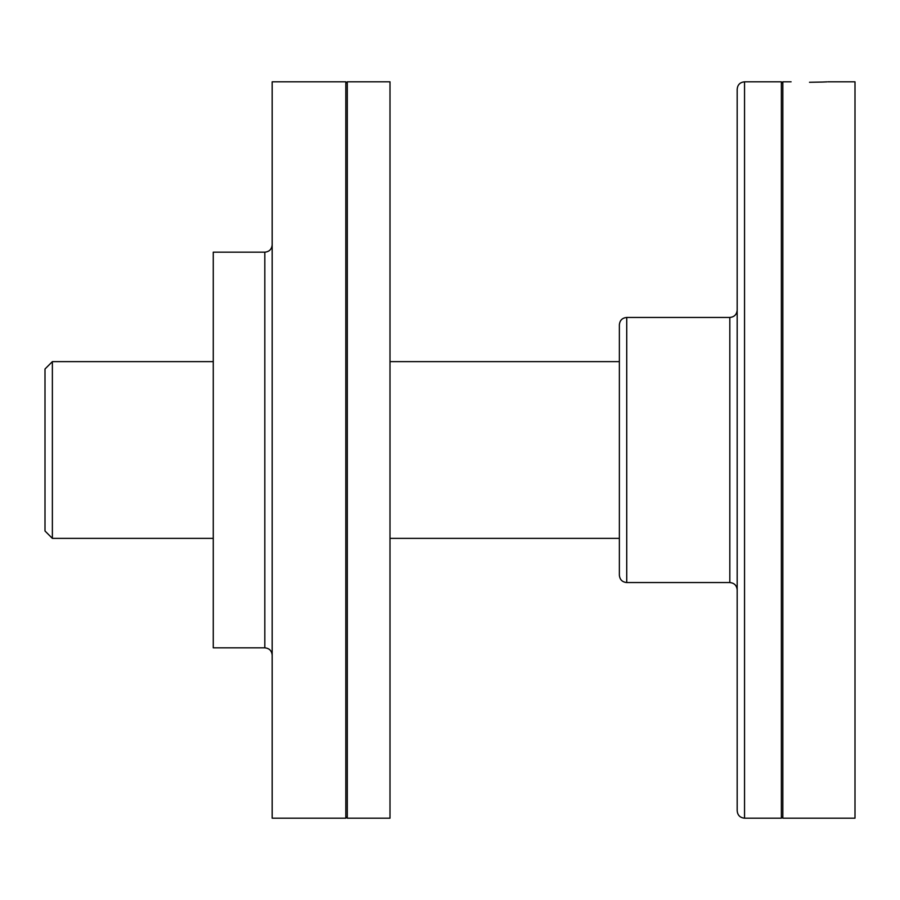 <?xml version="1.0" encoding="UTF-8"?>
<svg xmlns="http://www.w3.org/2000/svg" width="900" height="900" viewBox="0 0 900 900"><rect width="100%" height="100%" fill="white"/><g stroke="black" fill="none" stroke-linecap="round" stroke-linejoin="round"><path stroke-width="1.35" d="M619.369 450L619.369 324.821C619.796 320.344 622.26 317.891 626.726 317.452L626.726 582.548C622.26 582.109 619.796 579.656 619.369 575.179L619.369 450M737.179 450L737.179 89.179C737.617 84.712 740.07 82.26 744.548 81.821L744.548 818.179C740.07 817.74 737.617 815.288 737.179 810.821L737.179 450M744.548 818.179L781.369 818.179L781.369 81.821L744.548 81.821M52.369 538.369L45 531L45 369L52.369 361.631L52.369 538.369L213.266 538.369M809.494 82.282C785.745 81.776 785.745 81.776 809.494 82.282C833.254 81.776 833.254 81.776 809.494 82.282L822.308 82.058M827.91 81.821L855 81.821L855 818.179L782.831 818.179L782.831 81.821L781.369 83.295M826.999 81.866L822.701 82.046M389.993 450L389.993 81.821L347.287 81.821L347.287 818.179L389.993 818.179L389.993 450M345.814 450L345.814 81.821L272.183 81.821L272.183 818.179L345.814 818.179L345.814 450M213.266 252.169L213.266 647.831L264.814 647.831L264.814 252.169L213.266 252.169M737.179 589.905C736.74 585.439 734.288 582.986 729.821 582.548L729.821 317.452L626.726 317.452M729.821 317.452C734.288 317.014 736.74 314.561 737.179 310.095M729.821 582.548L626.726 582.548M52.369 361.631L213.266 361.631M389.993 361.631L619.369 361.631M389.993 538.369L619.369 538.369M791.089 81.821L782.831 81.821M781.369 816.705L782.831 818.179M264.814 647.831C269.291 648.27 271.744 650.722 272.183 655.2M347.287 83.295L345.814 81.821M347.287 816.705L345.814 818.179M264.814 252.169C269.291 251.73 271.744 249.278 272.183 244.8"/></g></svg>
